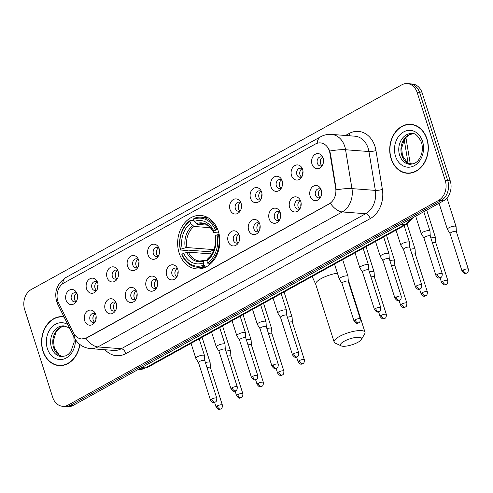 <?xml version="1.0" encoding="UTF-8"?>
<svg xmlns="http://www.w3.org/2000/svg" width="493" height="493" viewBox="0 0 493 493"><rect width="100%" height="100%" fill="white"/><g stroke="black" fill="none" stroke-linecap="round" stroke-linejoin="round"><path stroke-width="0.74" d="M179.144 253.02A26.813 21.07 -85.6 0 0 196.707 268.919A26.813 21.07 -85.6 0 0 218.362 231.353A26.813 21.07 -85.6 0 0 200.799 215.447A26.813 21.07 -85.6 0 0 179.144 253.02M116.268 303.244A7.586 5.965 94.4 0 1 114.881 311.558A7.586 5.965 94.4 0 1 105.169 309.376A7.586 5.965 94.4 0 1 107.893 299.775A7.586 5.965 94.4 0 1 115.627 301.765A7.586 5.965 94.4 0 1 116.268 303.244M116.188 303.01A4.554 3.58 -85.6 0 0 114.185 302.012A4.554 3.58 -85.6 0 0 110.512 308.39A4.554 3.58 -85.6 0 0 113.495 311.089A4.554 3.58 -85.6 0 0 115.621 310.411M136.764 291.924A7.586 5.965 94.4 0 1 135.378 300.231A7.586 5.965 94.4 0 1 125.666 298.055A7.586 5.965 94.4 0 1 128.39 288.448A7.586 5.965 94.4 0 1 136.123 290.439A7.586 5.965 94.4 0 1 136.764 291.924M136.69 291.683A4.554 3.58 -85.6 0 0 134.681 290.685A4.554 3.58 -85.6 0 0 131.009 297.069A4.554 3.58 -85.6 0 0 133.991 299.769A4.554 3.58 -85.6 0 0 136.123 299.085M157.267 280.597A7.586 5.965 94.4 0 1 155.874 288.91A7.586 5.965 94.4 0 1 146.162 286.729A7.586 5.965 94.4 0 1 148.886 277.128A7.586 5.965 94.4 0 1 156.626 279.118A7.586 5.965 94.4 0 1 157.267 280.597M157.187 280.363A4.554 3.58 -85.6 0 0 155.184 279.365A4.554 3.58 -85.6 0 0 151.505 285.743A4.554 3.58 -85.6 0 0 154.488 288.442A4.554 3.58 -85.6 0 0 156.62 287.764M177.763 269.277A7.586 5.965 94.4 0 1 176.371 277.584A7.586 5.965 94.4 0 1 166.665 275.408A7.586 5.965 94.4 0 1 169.382 265.801A7.586 5.965 94.4 0 1 177.123 267.791A7.586 5.965 94.4 0 1 177.763 269.277M177.683 269.036A4.554 3.58 -85.6 0 0 175.681 268.038A4.554 3.58 -85.6 0 0 172.002 274.422A4.554 3.58 -85.6 0 0 174.984 277.121A4.554 3.58 -85.6 0 0 177.116 276.437M239.253 235.303A7.586 5.965 94.4 0 1 237.86 243.616A7.586 5.965 94.4 0 1 228.154 241.434A7.586 5.965 94.4 0 1 230.878 231.833A7.586 5.965 94.4 0 1 238.612 233.824A7.586 5.965 94.4 0 1 239.253 235.303M239.173 235.069A4.554 3.58 -85.6 0 0 237.17 234.07A4.554 3.58 -85.6 0 0 233.491 240.448A4.554 3.58 -85.6 0 0 236.474 243.148A4.554 3.58 -85.6 0 0 238.606 242.47M259.749 223.982A7.586 5.965 94.4 0 1 258.363 232.289A7.586 5.965 94.4 0 1 248.651 230.114A7.586 5.965 94.4 0 1 251.375 220.507A7.586 5.965 94.4 0 1 259.108 222.497A7.586 5.965 94.4 0 1 259.749 223.982M259.669 223.742A4.554 3.58 -85.6 0 0 257.666 222.744A4.554 3.58 -85.6 0 0 253.994 229.128A4.554 3.58 -85.6 0 0 256.976 231.827A4.554 3.58 -85.6 0 0 259.102 231.143M280.246 212.656A7.586 5.965 94.4 0 1 278.859 220.969A7.586 5.965 94.4 0 1 269.147 218.787A7.586 5.965 94.4 0 1 271.871 209.18A7.586 5.965 94.4 0 1 279.605 211.177A7.586 5.965 94.4 0 1 280.246 212.656M280.172 212.421A4.554 3.58 -85.6 0 0 278.163 211.423A4.554 3.58 -85.6 0 0 274.49 217.801A4.554 3.58 -85.6 0 0 277.473 220.5A4.554 3.58 -85.6 0 0 279.605 219.823M300.748 201.335A7.586 5.965 94.4 0 1 299.356 209.642A7.586 5.965 94.4 0 1 289.644 207.467A7.586 5.965 94.4 0 1 292.367 197.859A7.586 5.965 94.4 0 1 300.108 199.85A7.586 5.965 94.4 0 1 300.748 201.335M300.668 201.095A4.554 3.58 -85.6 0 0 298.666 200.096A4.554 3.58 -85.6 0 0 294.987 206.481A4.554 3.58 -85.6 0 0 297.969 209.18A4.554 3.58 -85.6 0 0 300.101 208.496M321.245 190.008A7.586 5.965 94.4 0 1 319.852 198.322A7.586 5.965 94.4 0 1 310.146 196.14A7.586 5.965 94.4 0 1 312.864 186.533A7.586 5.965 94.4 0 1 320.604 188.529A7.586 5.965 94.4 0 1 321.245 190.008M321.165 189.774A4.554 3.58 -85.6 0 0 319.162 188.776A4.554 3.58 -85.6 0 0 315.483 195.154A4.554 3.58 -85.6 0 0 318.466 197.853A4.554 3.58 -85.6 0 0 320.598 197.175M95.771 314.571A7.586 5.965 94.4 0 1 94.379 322.878A7.586 5.965 94.4 0 1 84.673 320.703A7.586 5.965 94.4 0 1 87.397 311.095A7.586 5.965 94.4 0 1 95.131 313.086A7.586 5.965 94.4 0 1 95.771 314.571M95.691 314.331A4.554 3.58 -85.6 0 0 93.688 313.332A4.554 3.58 -85.6 0 0 90.009 319.717A4.554 3.58 -85.6 0 0 92.992 322.416A4.554 3.58 -85.6 0 0 95.124 321.732M97.645 282.655A7.586 5.965 94.4 0 1 96.252 290.962A7.586 5.965 94.4 0 1 86.546 288.787A7.586 5.965 94.4 0 1 89.264 279.18A7.586 5.965 94.4 0 1 97.004 281.176A7.586 5.965 94.4 0 1 97.645 282.655M97.565 282.421A4.554 3.58 -85.6 0 0 95.562 281.423A4.554 3.58 -85.6 0 0 91.883 287.801A4.554 3.58 -85.6 0 0 94.866 290.5A4.554 3.58 -85.6 0 0 96.998 289.822M118.141 271.335A7.586 5.965 94.4 0 1 116.749 279.642A7.586 5.965 94.4 0 1 107.043 277.467A7.586 5.965 94.4 0 1 109.76 267.859A7.586 5.965 94.4 0 1 117.5 269.85A7.586 5.965 94.4 0 1 118.141 271.335M118.061 271.095A4.554 3.58 -85.6 0 0 116.058 270.096A4.554 3.58 -85.6 0 0 112.379 276.474A4.554 3.58 -85.6 0 0 115.362 279.18A4.554 3.58 -85.6 0 0 117.494 278.496M138.638 260.008A7.586 5.965 94.4 0 1 137.245 268.315A7.586 5.965 94.4 0 1 127.539 266.14A7.586 5.965 94.4 0 1 130.263 256.533A7.586 5.965 94.4 0 1 137.997 258.529A7.586 5.965 94.4 0 1 138.638 260.008M138.558 259.774A4.554 3.58 -85.6 0 0 136.555 258.776A4.554 3.58 -85.6 0 0 132.876 265.154A4.554 3.58 -85.6 0 0 135.858 267.853A4.554 3.58 -85.6 0 0 137.991 267.175M159.134 248.688A7.586 5.965 94.4 0 1 157.742 256.995A7.586 5.965 94.4 0 1 148.036 254.819A7.586 5.965 94.4 0 1 150.759 245.212A7.586 5.965 94.4 0 1 158.493 247.203A7.586 5.965 94.4 0 1 159.134 248.688M159.054 248.447A4.554 3.58 -85.6 0 0 157.051 247.449A4.554 3.58 -85.6 0 0 153.372 253.827A4.554 3.58 -85.6 0 0 156.355 256.533A4.554 3.58 -85.6 0 0 158.487 255.849M241.126 203.393A7.586 5.965 94.4 0 1 239.734 211.7A7.586 5.965 94.4 0 1 230.028 209.525A7.586 5.965 94.4 0 1 232.745 199.918A7.586 5.965 94.4 0 1 240.485 201.908A7.586 5.965 94.4 0 1 241.126 203.393M241.046 203.153A4.554 3.58 -85.6 0 0 239.043 202.155A4.554 3.58 -85.6 0 0 235.364 208.533A4.554 3.58 -85.6 0 0 238.347 211.238A4.554 3.58 -85.6 0 0 240.479 210.554M261.623 192.067A7.586 5.965 94.4 0 1 260.23 200.374A7.586 5.965 94.4 0 1 250.524 198.198A7.586 5.965 94.4 0 1 253.242 188.591A7.586 5.965 94.4 0 1 260.982 190.581A7.586 5.965 94.4 0 1 261.623 192.067M261.543 191.832A4.554 3.58 -85.6 0 0 259.54 190.834A4.554 3.58 -85.6 0 0 255.861 197.212A4.554 3.58 -85.6 0 0 258.843 199.911A4.554 3.58 -85.6 0 0 260.976 199.227M282.119 180.746A7.586 5.965 94.4 0 1 280.727 189.053A7.586 5.965 94.4 0 1 271.021 186.878A7.586 5.965 94.4 0 1 273.744 177.27A7.586 5.965 94.4 0 1 281.478 179.261A7.586 5.965 94.4 0 1 282.119 180.746M282.039 180.506A4.554 3.58 -85.6 0 0 280.036 179.507A4.554 3.58 -85.6 0 0 276.357 185.886A4.554 3.58 -85.6 0 0 279.34 188.591A4.554 3.58 -85.6 0 0 281.472 187.907M302.616 169.419A7.586 5.965 94.4 0 1 301.223 177.726A7.586 5.965 94.4 0 1 291.517 175.551A7.586 5.965 94.4 0 1 294.241 165.944A7.586 5.965 94.4 0 1 301.975 167.934A7.586 5.965 94.4 0 1 302.616 169.419M302.536 169.185A4.554 3.58 -85.6 0 0 300.533 168.187A4.554 3.58 -85.6 0 0 296.854 174.565A4.554 3.58 -85.6 0 0 299.836 177.264A4.554 3.58 -85.6 0 0 301.969 176.58M323.112 158.099A7.586 5.965 94.4 0 1 321.726 166.406A7.586 5.965 94.4 0 1 312.014 164.231A7.586 5.965 94.4 0 1 314.737 154.623A7.586 5.965 94.4 0 1 322.471 156.614A7.586 5.965 94.4 0 1 323.112 158.099M323.032 157.859A4.554 3.58 -85.6 0 0 321.029 156.86A4.554 3.58 -85.6 0 0 317.356 163.238A4.554 3.58 -85.6 0 0 320.333 165.944A4.554 3.58 -85.6 0 0 322.465 165.26M77.148 293.982A7.586 5.965 94.4 0 1 75.756 302.289A7.586 5.965 94.4 0 1 66.044 300.114A7.586 5.965 94.4 0 1 68.767 290.506A7.586 5.965 94.4 0 1 76.507 292.497A7.586 5.965 94.4 0 1 77.148 293.982M77.068 293.742A4.554 3.58 -85.6 0 0 75.065 292.743A4.554 3.58 -85.6 0 0 71.386 299.122A4.554 3.58 -85.6 0 0 74.369 301.827A4.554 3.58 -85.6 0 0 76.501 301.143M115.085 310.756A4.554 3.58 94.4 0 1 113.63 308.63A4.554 3.58 94.4 0 1 115.713 302.585M135.581 299.43A4.554 3.58 94.4 0 1 134.127 297.304A4.554 3.58 94.4 0 1 136.21 291.264M156.084 288.109A4.554 3.58 94.4 0 1 154.623 285.983A4.554 3.58 94.4 0 1 156.706 279.938M176.58 276.783A4.554 3.58 94.4 0 1 175.12 274.656A4.554 3.58 94.4 0 1 177.203 268.617M238.07 242.815A4.554 3.58 94.4 0 1 236.615 240.689A4.554 3.58 94.4 0 1 238.698 234.643M258.566 231.488A4.554 3.58 94.4 0 1 257.112 229.362A4.554 3.58 94.4 0 1 259.195 223.323M279.063 220.168A4.554 3.58 94.4 0 1 277.608 218.042A4.554 3.58 94.4 0 1 279.691 211.996M299.565 208.841A4.554 3.58 94.4 0 1 298.105 206.715A4.554 3.58 94.4 0 1 300.188 200.676M320.062 197.52A4.554 3.58 94.4 0 1 318.601 195.394A4.554 3.58 94.4 0 1 320.684 189.349M94.588 322.077A4.554 3.58 94.4 0 1 93.134 319.951A4.554 3.58 94.4 0 1 95.217 313.912M96.462 290.161A4.554 3.58 94.4 0 1 95.001 288.041A4.554 3.58 94.4 0 1 97.084 281.996M116.958 278.841A4.554 3.58 94.4 0 1 115.498 276.715A4.554 3.58 94.4 0 1 117.581 270.675M137.455 267.514A4.554 3.58 94.4 0 1 135.994 265.394A4.554 3.58 94.4 0 1 138.077 259.349M157.951 256.194A4.554 3.58 94.4 0 1 156.497 254.068A4.554 3.58 94.4 0 1 158.58 248.028M239.943 210.899A4.554 3.58 94.4 0 1 238.483 208.773A4.554 3.58 94.4 0 1 240.566 202.734M260.44 199.573A4.554 3.58 94.4 0 1 258.979 197.453A4.554 3.58 94.4 0 1 261.062 191.407M280.936 188.252A4.554 3.58 94.4 0 1 279.476 186.126A4.554 3.58 94.4 0 1 281.558 180.087M301.433 176.925A4.554 3.58 94.4 0 1 299.978 174.805A4.554 3.58 94.4 0 1 302.061 168.76M321.929 165.605A4.554 3.58 94.4 0 1 320.475 163.479A4.554 3.58 94.4 0 1 322.558 157.44M75.965 301.488A4.554 3.58 94.4 0 1 74.505 299.362A4.554 3.58 94.4 0 1 76.588 293.323M58.649 303.103A13.662 10.735 94.4 0 1 57.804 301.02A13.662 10.735 94.4 0 1 63.813 283.025L315.403 144.03A13.662 10.735 94.4 0 1 320.432 142.89A13.662 10.735 94.4 0 1 329.916 153.243L335.678 188.123A13.662 10.735 94.4 0 1 329.127 203.868L86.669 337.81A13.662 10.735 94.4 0 1 81.647 338.956A13.662 10.735 94.4 0 1 73.543 332.935L58.649 303.103M63.991 316.808A24.539 19.282 -85.6 0 0 62.734 316.66A24.539 19.282 -85.6 0 0 42.916 351.034A24.539 19.282 -85.6 0 0 58.987 365.59A24.539 19.282 -85.6 0 0 79.884 344.484M58.735 365.313A24.539 19.282 -85.6 0 0 60.238 365.633M391.078 158.697A24.539 19.282 -85.6 0 0 407.15 173.253A24.539 19.282 -85.6 0 0 426.963 138.872A24.539 19.282 -85.6 0 0 410.897 124.316A24.539 19.282 -85.6 0 0 391.078 158.697M406.898 172.975A24.539 19.282 -85.6 0 0 408.401 173.296M62.617 406.3L67.609 406.682A15.178 11.931 -85.6 0 0 73.192 405.412L443.552 200.811A15.178 11.931 -85.6 0 0 450.226 180.814L422.199 92.998L419.703 92.807A15.178 11.931 -85.6 0 0 409.763 83.804A15.178 11.931 -85.6 0 1 419.703 92.807L447.73 180.623L419.703 92.807L417.207 92.616A15.178 11.931 -85.6 0 0 407.267 83.613A15.178 11.931 -85.6 0 0 401.684 84.882L31.324 289.483A15.178 11.931 -85.6 0 0 24.65 309.481L52.677 397.296A15.178 11.931 -85.6 0 0 62.617 406.3A15.178 11.931 -85.6 0 0 68.2 405.03L438.56 200.429A15.178 11.931 -85.6 0 0 445.234 180.432L417.207 92.616M443.552 200.811L441.056 200.62A15.178 11.931 -85.6 0 0 447.73 180.623A15.178 11.931 -85.6 0 1 441.056 200.62L70.696 405.221L441.056 200.62L438.56 200.429M65.113 406.491A15.178 11.931 -85.6 0 0 70.696 405.221A15.178 11.931 -85.6 0 1 65.113 406.491M328.93 149.225L330.372 153.28L336.275 189.891A17.705 3.254 -9.4 0 1 351.965 188.609A20.238 15.905 94.4 0 1 342.265 211.935A17.705 9.731 61.1 0 1 330.353 203.301L86.978 337.834L81.82 338.968M412.136 124.464A24.539 19.282 -85.6 0 0 410.601 124.55M63.979 316.802A24.539 19.282 -85.6 0 0 62.445 316.894M422.199 92.998A15.178 11.931 -85.6 0 0 412.259 83.995L407.267 83.613M64.127 317.085A24.286 19.085 -85.6 0 0 62.716 316.913A24.286 19.085 -85.6 0 0 43.101 350.936A24.286 19.085 -85.6 0 0 59.006 365.338A24.286 19.085 -85.6 0 0 79.706 344.336M59.006 365.338L61.502 365.529A24.286 19.085 -85.6 0 0 61.773 365.547M413.639 124.784A24.286 19.085 -85.6 0 0 413.368 124.76L410.872 124.569A24.286 19.085 -85.6 0 0 391.263 158.598A24.286 19.085 -85.6 0 0 407.169 173A24.286 19.085 -85.6 0 0 426.778 138.977A24.286 19.085 -85.6 0 0 410.872 124.569M407.169 173L409.665 173.191A24.286 19.085 -85.6 0 0 409.936 173.209M357.918 342.296A11.129 3.155 162.3 0 0 361.468 339.424A11.129 3.155 162.3 0 0 356.531 337.341A11.129 3.155 162.3 0 0 344.188 341.242A11.129 3.155 162.3 0 0 341.205 345.889A11.129 3.155 162.3 0 0 357.918 342.296M341.205 345.889L335.258 343.14A16.189 4.591 -17.7 0 1 334.155 342.068A16.189 4.591 -17.7 0 1 339.597 336.38A16.189 4.591 -17.7 0 1 355.465 330.994A16.189 4.591 -17.7 0 1 364.999 332.227A16.189 4.591 -17.7 0 1 364.721 333.736L361.468 339.424M207.306 266.251L204.805 266.06L203.886 265.086A24.083 18.925 -85.6 0 1 181.979 254.172L183.692 253.223A21.754 17.095 -85.6 0 0 203.202 262.948L203.942 260.939L204.829 260.341L207.048 260.514M211.996 253.981L188.443 252.182L183.692 253.223M210.419 253.864A24.034 18.888 94.4 0 1 209.864 251.775L188.338 250.124L187.057 250.518L180.383 250.006L180.5 249.55A24.083 18.925 -85.6 0 1 189.922 221.326L190.249 220.445A25.094 19.72 -85.6 0 0 180.383 250.006M208.077 217.727A25.094 19.72 -85.6 0 0 207.972 217.721L201.292 217.21A25.094 19.72 -85.6 0 0 193.946 218.399L193.62 219.286A24.083 18.925 -85.6 0 1 215.533 230.2L216.902 229.837A25.094 19.72 -85.6 0 0 201.292 217.21M181.979 254.172L181.855 254.628A25.094 19.72 -85.6 0 0 197.465 267.255L204.139 267.767A25.094 19.72 -85.6 0 0 204.244 267.773M216.902 229.837L217.863 229.911M219.194 234.52L217.006 234.822A24.083 18.925 -85.6 0 1 207.584 263.04L208.508 264.02A25.094 19.72 -85.6 0 0 218.374 234.458M208.508 264.02L210.191 264.143M197.465 267.255A25.094 19.72 -85.6 0 0 204.805 266.06M215.533 230.2L213.82 231.143A21.754 17.095 -85.6 0 0 194.304 221.425L193.62 219.286M207.584 263.04L206.906 260.902A21.754 17.095 -85.6 0 0 215.293 235.765L217.006 234.822M203.202 262.948L203.886 265.086M194.304 221.425L197.711 224.414L207.319 225.147M218.824 232.936L214.098 232.573L213.543 232.185L213.82 231.143M208.527 258.301L207.645 258.899L206.906 260.902M215.293 235.765L215.01 236.923C216.082 246.685 213.728 253.864 207.954 258.455M214.098 232.573L213.543 232.185A19.461 15.295 -85.6 0 0 196.393 223.643M207.645 258.899A19.461 15.295 -85.6 0 0 215.016 236.806L215.57 237.195M188.443 252.182A18.722 14.71 -85.6 0 0 199.844 261.043L204.829 260.341M190.249 220.445L194.088 220.741M189.922 221.326L190.606 223.465A21.754 17.095 -85.6 0 0 182.213 248.601L180.5 249.55M210.529 227.717L194.014 226.453L190.606 223.465M182.213 248.601L186.97 247.56L213.777 249.612A18.722 14.71 -85.6 0 0 213.9 250.185M213.777 249.612L209.864 251.775M77.53 295.88A5.565 4.375 -85.6 0 0 77.284 299.103M210.388 367.513L210.123 362.571A4.554 1.294 162.3 0 0 210.104 362.478A4.554 1.294 162.3 0 0 209.1 362.022A4.554 1.294 162.3 0 0 205.415 362.614M210.388 367.55A3.291 0.931 162.3 0 0 210.375 367.482A3.291 0.931 162.3 0 0 209.648 367.156A3.291 0.931 162.3 0 0 207.005 367.581M74.683 295.504A7.586 5.965 -85.6 0 0 74.412 299.041M98.027 284.553A5.565 4.375 -85.6 0 0 97.78 287.776M230.884 356.192L230.619 351.25A4.554 1.294 162.3 0 0 230.601 351.152A4.554 1.294 162.3 0 0 229.596 350.696A4.554 1.294 162.3 0 0 225.917 351.293M230.884 356.229A3.291 0.931 162.3 0 0 230.872 356.162A3.291 0.931 162.3 0 0 230.145 355.829A3.291 0.931 162.3 0 0 227.501 356.254M95.18 284.178A7.586 5.965 -85.6 0 0 94.909 287.721M118.523 273.233A5.565 4.375 -85.6 0 0 118.277 276.456M251.381 344.866L251.116 339.923A4.554 1.294 162.3 0 0 251.097 339.831A4.554 1.294 162.3 0 0 250.093 339.375A4.554 1.294 162.3 0 0 246.414 339.967M251.381 344.903A3.291 0.931 162.3 0 0 251.368 344.835A3.291 0.931 162.3 0 0 250.641 344.508A3.291 0.931 162.3 0 0 247.997 344.934M115.682 272.857A7.586 5.965 -85.6 0 0 115.411 276.394M139.02 261.906A5.565 4.375 -85.6 0 0 138.773 265.129M271.877 333.545L271.612 328.597A4.554 1.294 162.3 0 0 271.6 328.504A4.554 1.294 162.3 0 0 270.589 328.048A4.554 1.294 162.3 0 0 266.91 328.646M271.877 333.582A3.291 0.931 162.3 0 0 271.865 333.514A3.291 0.931 162.3 0 0 271.138 333.182A3.291 0.931 162.3 0 0 268.494 333.607M136.179 261.53A7.586 5.965 -85.6 0 0 135.908 265.074M159.516 250.586A5.565 4.375 -85.6 0 0 159.27 253.809M292.374 322.219L292.109 317.276A4.554 1.294 162.3 0 0 292.096 317.184A4.554 1.294 162.3 0 0 291.086 316.728A4.554 1.294 162.3 0 0 287.407 317.319M292.38 322.256A3.291 0.931 162.3 0 0 292.367 322.188A3.291 0.931 162.3 0 0 291.634 321.861A3.291 0.931 162.3 0 0 288.99 322.286M156.675 250.21A7.586 5.965 -85.6 0 0 156.404 253.747M241.508 205.291A5.565 4.375 -85.6 0 0 241.262 208.514M374.366 276.924L374.101 271.982A4.554 1.294 162.3 0 0 374.082 271.889A4.554 1.294 162.3 0 0 373.078 271.433A4.554 1.294 162.3 0 0 369.399 272.025M374.366 276.961A3.291 0.931 162.3 0 0 374.353 276.893A3.291 0.931 162.3 0 0 373.626 276.567A3.291 0.931 162.3 0 0 370.982 276.992M238.661 204.915A7.586 5.965 -85.6 0 0 238.39 208.453M262.005 193.965A5.565 4.375 -85.6 0 0 261.758 197.188M394.862 265.604L394.597 260.655A4.554 1.294 162.3 0 0 394.579 260.563A4.554 1.294 162.3 0 0 393.574 260.107A4.554 1.294 162.3 0 0 389.895 260.705M394.862 265.641A3.291 0.931 162.3 0 0 394.85 265.567A3.291 0.931 162.3 0 0 394.123 265.24A3.291 0.931 162.3 0 0 391.479 265.665M259.164 193.589A7.586 5.965 -85.6 0 0 258.893 197.126M282.501 182.644A5.565 4.375 -85.6 0 0 282.255 185.867M415.359 254.277L415.094 249.335A4.554 1.294 162.3 0 0 415.081 249.242A4.554 1.294 162.3 0 0 414.071 248.786A4.554 1.294 162.3 0 0 410.392 249.378M415.359 254.314A3.291 0.931 162.3 0 0 415.346 254.246A3.291 0.931 162.3 0 0 414.619 253.92A3.291 0.931 162.3 0 0 411.975 254.345M279.66 182.268A7.586 5.965 -85.6 0 0 279.389 185.806M302.998 171.317A5.565 4.375 -85.6 0 0 302.751 174.54M435.855 242.957L435.59 238.008A4.554 1.294 162.3 0 0 435.578 237.916A4.554 1.294 162.3 0 0 434.567 237.46A4.554 1.294 162.3 0 0 430.888 238.057M435.861 242.994A3.291 0.931 162.3 0 0 435.849 242.92A3.291 0.931 162.3 0 0 435.116 242.593A3.291 0.931 162.3 0 0 432.472 243.018M300.157 170.942A7.586 5.965 -85.6 0 0 299.886 174.479M323.494 159.997A5.565 4.375 -85.6 0 0 323.248 163.22M456.352 231.63L456.093 226.688A4.554 1.294 162.3 0 0 456.074 226.595A4.554 1.294 162.3 0 0 455.064 226.139A4.554 1.294 162.3 0 0 448.926 227.76A4.554 1.294 162.3 0 0 447.397 229.362A4.554 1.294 162.3 0 0 447.441 229.448L450.091 233.633M456.358 231.667A3.291 0.931 162.3 0 0 456.345 231.599A3.291 0.931 162.3 0 0 455.618 231.272A3.291 0.931 162.3 0 0 451.181 232.443A3.291 0.931 162.3 0 0 450.078 233.596A3.291 0.931 162.3 0 0 450.109 233.664M320.653 159.621A7.586 5.965 -85.6 0 0 320.382 163.158M96.153 316.469A5.565 4.375 -85.6 0 0 95.907 319.692M204.786 360.642L204.521 355.693A4.554 1.294 162.3 0 0 204.509 355.601A4.554 1.294 162.3 0 0 203.498 355.145A4.554 1.294 162.3 0 0 197.36 356.772A4.554 1.294 162.3 0 0 195.832 358.368A4.554 1.294 162.3 0 0 195.869 358.454L198.519 362.638M204.786 360.679A3.291 0.931 162.3 0 0 204.774 360.605A3.291 0.931 162.3 0 0 204.047 360.278A3.291 0.931 162.3 0 0 199.616 361.449A3.291 0.931 162.3 0 0 198.513 362.608A3.291 0.931 162.3 0 0 198.537 362.669M93.313 316.093A7.586 5.965 -85.6 0 0 93.041 319.63M116.656 305.149A5.565 4.375 -85.6 0 0 116.403 308.371M225.283 349.315L225.024 344.373A4.554 1.294 162.3 0 0 225.005 344.274A4.554 1.294 162.3 0 0 223.995 343.824A4.554 1.294 162.3 0 0 217.857 345.445A4.554 1.294 162.3 0 0 216.328 347.047A4.554 1.294 162.3 0 0 216.372 347.134L219.021 351.318M225.289 349.352A3.291 0.931 162.3 0 0 225.276 349.284A3.291 0.931 162.3 0 0 224.543 348.958A3.291 0.931 162.3 0 0 220.112 350.129A3.291 0.931 162.3 0 0 219.009 351.281A3.291 0.931 162.3 0 0 219.04 351.349M113.809 304.773A7.586 5.965 -85.6 0 0 113.538 308.31M137.153 293.822A5.565 4.375 -85.6 0 0 136.906 297.045M245.779 337.995L245.52 333.046A4.554 1.294 162.3 0 0 245.502 332.954A4.554 1.294 162.3 0 0 244.491 332.498A4.554 1.294 162.3 0 0 238.353 334.125A4.554 1.294 162.3 0 0 236.825 335.721A4.554 1.294 162.3 0 0 236.868 335.807L239.518 339.991M245.785 338.025A3.291 0.931 162.3 0 0 245.773 337.958A3.291 0.931 162.3 0 0 245.046 337.631A3.291 0.931 162.3 0 0 240.609 338.802A3.291 0.931 162.3 0 0 239.506 339.96A3.291 0.931 162.3 0 0 239.536 340.022M134.306 293.446A7.586 5.965 -85.6 0 0 134.034 296.983M157.649 282.501A5.565 4.375 -85.6 0 0 157.403 285.724M266.282 326.668L266.017 321.726A4.554 1.294 162.3 0 0 265.998 321.627A4.554 1.294 162.3 0 0 264.988 321.177A4.554 1.294 162.3 0 0 258.856 322.798A4.554 1.294 162.3 0 0 257.321 324.4A4.554 1.294 162.3 0 0 257.364 324.486L260.014 328.671M266.282 326.705A3.291 0.931 162.3 0 0 266.269 326.637A3.291 0.931 162.3 0 0 265.542 326.311A3.291 0.931 162.3 0 0 261.105 327.481A3.291 0.931 162.3 0 0 260.002 328.634A3.291 0.931 162.3 0 0 260.033 328.702M154.802 282.119A7.586 5.965 -85.6 0 0 154.531 285.663M178.146 271.175A5.565 4.375 -85.6 0 0 177.899 274.398M286.778 315.347L286.513 310.399A4.554 1.294 162.3 0 0 286.495 310.307A4.554 1.294 162.3 0 0 285.49 309.851A4.554 1.294 162.3 0 0 279.352 311.477A4.554 1.294 162.3 0 0 277.818 313.073A4.554 1.294 162.3 0 0 277.861 313.16L280.511 317.344M286.778 315.378A3.291 0.931 162.3 0 0 286.766 315.31A3.291 0.931 162.3 0 0 286.039 314.984A3.291 0.931 162.3 0 0 281.608 316.155A3.291 0.931 162.3 0 0 280.499 317.313A3.291 0.931 162.3 0 0 280.529 317.375M175.298 270.799A7.586 5.965 -85.6 0 0 175.027 274.336M239.635 237.201A5.565 4.375 -85.6 0 0 239.388 240.43M348.268 281.374L348.003 276.431A4.554 1.294 162.3 0 0 347.99 276.333A4.554 1.294 162.3 0 0 346.98 275.883A4.554 1.294 162.3 0 0 340.842 277.504A4.554 1.294 162.3 0 0 339.313 279.106A4.554 1.294 162.3 0 0 339.35 279.192L342 283.376M348.268 281.411A3.291 0.931 162.3 0 0 348.255 281.343A3.291 0.931 162.3 0 0 347.528 281.01A3.291 0.931 162.3 0 0 343.097 282.187A3.291 0.931 162.3 0 0 341.994 283.339A3.291 0.931 162.3 0 0 342.019 283.407M236.794 236.825A7.586 5.965 -85.6 0 0 236.523 240.368M260.138 225.88A5.565 4.375 -85.6 0 0 259.885 229.103M368.764 270.053L368.505 265.105A4.554 1.294 162.3 0 0 368.487 265.012A4.554 1.294 162.3 0 0 367.476 264.556A4.554 1.294 162.3 0 0 361.338 266.183A4.554 1.294 162.3 0 0 359.81 267.779A4.554 1.294 162.3 0 0 359.853 267.865L362.497 272.05M368.77 270.084A3.291 0.931 162.3 0 0 368.758 270.016A3.291 0.931 162.3 0 0 368.024 269.689A3.291 0.931 162.3 0 0 363.594 270.86A3.291 0.931 162.3 0 0 362.491 272.019A3.291 0.931 162.3 0 0 362.521 272.081M257.291 225.504A7.586 5.965 -85.6 0 0 257.019 229.042M280.634 214.554A5.565 4.375 -85.6 0 0 280.388 217.783M389.26 258.726L389.002 253.784A4.554 1.294 162.3 0 0 388.983 253.685A4.554 1.294 162.3 0 0 387.973 253.236A4.554 1.294 162.3 0 0 381.835 254.856A4.554 1.294 162.3 0 0 380.306 256.459A4.554 1.294 162.3 0 0 380.349 256.545L382.999 260.729M389.267 258.763A3.291 0.931 162.3 0 0 389.254 258.696A3.291 0.931 162.3 0 0 388.527 258.363A3.291 0.931 162.3 0 0 384.09 259.54A3.291 0.931 162.3 0 0 382.987 260.692A3.291 0.931 162.3 0 0 383.018 260.76M277.787 214.178A7.586 5.965 -85.6 0 0 277.516 217.721M301.131 203.233A5.565 4.375 -85.6 0 0 300.884 206.456M409.763 247.406L409.498 242.457A4.554 1.294 162.3 0 0 409.48 242.365A4.554 1.294 162.3 0 0 408.469 241.909A4.554 1.294 162.3 0 0 402.331 243.536A4.554 1.294 162.3 0 0 400.803 245.132A4.554 1.294 162.3 0 0 400.846 245.218L403.496 249.403M409.763 247.437A3.291 0.931 162.3 0 0 409.751 247.369A3.291 0.931 162.3 0 0 409.024 247.042A3.291 0.931 162.3 0 0 404.587 248.213A3.291 0.931 162.3 0 0 403.484 249.372A3.291 0.931 162.3 0 0 403.514 249.433M298.283 202.857A7.586 5.965 -85.6 0 0 298.012 206.394M321.627 191.906A5.565 4.375 -85.6 0 0 321.381 195.136M430.26 236.079L429.995 231.137A4.554 1.294 162.3 0 0 429.976 231.038A4.554 1.294 162.3 0 0 428.972 230.588A4.554 1.294 162.3 0 0 422.834 232.209A4.554 1.294 162.3 0 0 421.299 233.811A4.554 1.294 162.3 0 0 421.342 233.898L423.992 238.082M430.26 236.116A3.291 0.931 162.3 0 0 430.247 236.048A3.291 0.931 162.3 0 0 429.52 235.716A3.291 0.931 162.3 0 0 425.089 236.893A3.291 0.931 162.3 0 0 423.98 238.045A3.291 0.931 162.3 0 0 424.011 238.107M318.78 191.53A7.586 5.965 -85.6 0 0 318.509 195.074M86.669 337.81L86.978 337.834M329.127 203.868L329.435 203.892M335.678 188.123L336.127 188.153M329.916 153.243L330.372 153.28M345.513 135.483L349.087 133.504A5.059 2.779 -118.9 0 1 349.408 135.778M349.087 133.504A25.297 19.88 94.4 0 1 374.963 146.396A25.297 19.88 94.4 0 1 375.962 150.562L382.383 189.429A25.297 19.88 94.4 0 1 370.255 218.59L125.881 353.592A25.297 19.88 94.4 0 1 105.071 349.747M368.142 148.202A20.238 15.905 -85.6 0 0 354.892 136.197L331.493 134.41A20.238 15.905 94.4 0 1 344.749 146.409A20.238 15.905 94.4 0 1 345.55 149.743L351.965 188.609L375.358 190.397L368.943 151.536A20.238 15.905 -85.6 0 0 368.142 148.202M317.19 143.266A17.705 9.731 -118.9 0 1 320.647 136.777L66.099 277.399C57.188 283.364 54.045 291.431 56.677 301.617L57.86 304.526A17.705 6.637 -26.5 0 1 57.977 301.537M57.86 304.526L74.455 337.767C77.826 344.157 83.157 347.781 90.447 348.631A20.238 15.905 94.4 0 0 97.891 346.936L121.29 348.73L365.664 213.728L342.265 211.935L97.891 346.936A17.705 9.731 -118.9 0 1 85.979 338.303M74.455 337.767A17.705 6.637 -26.5 0 1 74.603 334.704M329.762 151.049A17.705 3.254 -9.4 0 1 345.55 149.743L368.943 151.536A5.059 0.931 170.6 0 0 375.962 150.562M66.099 277.399A17.705 9.731 61.1 0 0 62.648 283.771M68.2 405.03L73.192 405.412M445.234 180.432L450.226 180.814M370.255 218.59A5.059 2.779 -118.9 0 0 365.664 213.728A20.238 15.905 -85.6 0 0 375.358 190.397A5.059 0.931 170.6 0 0 382.383 189.429M90.447 348.631L113.84 350.418A20.238 15.905 -85.6 0 0 121.29 348.73A5.059 2.779 -118.9 0 1 125.881 353.592M413.769 217.265L406.633 224.272L147.364 367.501L138.046 369.584A20.238 15.905 -85.6 0 0 145.423 367.889L141.639 367.599M408.105 163.257L404.235 139.839M147.364 367.501A10.119 5.559 -118.9 0 1 145.423 367.889L404.691 224.654L400.908 224.364M406.633 224.272A10.119 5.559 -118.9 0 1 404.691 224.654A20.238 15.905 -85.6 0 0 410.774 218.917M64.965 326.039A15.419 12.115 -85.6 0 0 53.638 347.664A15.419 12.115 -85.6 0 0 62.617 356.655M70.092 329.034L68.268 327.463L63.911 325.891A15.419 12.115 -85.6 0 0 51.457 347.497A15.419 12.115 -85.6 0 0 61.557 356.642L66.136 355.736L68.231 354.412L70.838 351.638L74.172 342.062L73.796 336.448M67.923 324.69A18.457 14.507 -85.6 0 0 51.266 327.74A18.457 14.507 -85.6 0 0 47.365 348.582A18.457 14.507 -85.6 0 0 64.004 358.966A18.457 14.507 -85.6 0 0 75.367 339.406M413.122 133.702A15.419 12.115 -85.6 0 0 401.801 155.326A15.419 12.115 -85.6 0 0 410.78 164.317M399.613 155.159A15.419 12.115 -85.6 0 0 409.714 164.305C414.108 164.04 417.207 162.37 419.001 159.301C422.365 154.223 423.197 148.59 421.497 142.397C418.237 135.889 415.094 132.944 412.068 133.554A15.419 12.115 -85.6 0 0 399.613 155.159M422.519 141.331A18.457 14.507 -85.6 0 0 403.638 131.927A18.457 14.507 -85.6 0 0 395.522 156.244A18.457 14.507 -85.6 0 0 414.403 165.648A18.457 14.507 -85.6 0 0 422.519 141.331M337.415 273.159A16.189 4.591 162.3 0 0 321.159 278.607A16.189 4.591 162.3 0 0 315.717 284.295L312.143 276.468M186.798 252.398A19.461 15.295 -85.6 0 0 203.942 260.939M213.549 232.345C210.141 226.429 206.524 223.557 202.703 223.711A18.722 14.71 -85.6 0 0 197.711 224.414M192.695 225.689A19.461 15.295 -85.6 0 0 185.319 247.776M194.014 226.453A18.722 14.71 -85.6 0 0 186.97 247.56M217.222 405.949A3.291 0.931 162.3 0 0 216.119 407.107C219.2 411.051 219.496 408.968 220.839 408.98A3.291 1.806 61.1 0 1 220.211 409.11A3.291 1.806 -118.9 0 1 217.222 405.949A3.291 0.931 162.3 0 1 220.445 404.852A3.291 0.931 162.3 0 1 222.38 405.104L210.375 367.482M237.718 394.628A3.291 0.931 162.3 0 0 236.615 395.78C239.697 399.724 239.992 397.648 241.336 397.66A3.291 1.806 61.1 0 1 240.707 397.783A3.291 1.806 -118.9 0 1 237.718 394.628A3.291 0.931 162.3 0 1 240.941 393.531A3.291 0.931 162.3 0 1 242.876 393.784L230.872 356.162M258.215 383.301A3.291 0.931 162.3 0 0 257.112 384.46C260.193 388.404 260.489 386.321 261.832 386.333A3.291 1.806 61.1 0 1 261.204 386.463A3.291 1.806 -118.9 0 1 258.215 383.301A3.291 0.931 162.3 0 1 261.438 382.204A3.291 0.931 162.3 0 1 263.379 382.457L251.368 344.835M278.711 371.981A3.291 0.931 162.3 0 0 277.608 373.133C280.69 377.077 280.992 375 282.329 375.013A3.291 1.806 61.1 0 1 281.7 375.136A3.291 1.806 -118.9 0 1 278.711 371.981A3.291 0.931 162.3 0 1 281.934 370.884A3.291 0.931 162.3 0 1 283.876 371.137L271.865 333.514M299.208 360.654A3.291 0.931 162.3 0 0 298.105 361.813C301.186 365.757 301.488 363.674 302.831 363.686A3.291 1.806 61.1 0 1 302.197 363.816A3.291 1.806 -118.9 0 1 299.208 360.654A3.291 0.931 162.3 0 1 302.437 359.557A3.291 0.931 162.3 0 1 304.372 359.81L292.367 322.188M381.2 315.36A3.291 0.931 162.3 0 0 380.097 316.512C383.178 320.462 383.474 318.379 384.817 318.392A3.291 1.806 61.1 0 1 384.189 318.521A3.291 1.806 -118.9 0 1 381.2 315.36A3.291 0.931 162.3 0 1 384.423 314.263A3.291 0.931 162.3 0 1 386.358 314.516L374.353 276.893M401.696 304.039A3.291 0.931 162.3 0 0 400.593 305.192C403.675 309.136 403.97 307.059 405.314 307.071A3.291 1.806 61.1 0 1 404.685 307.194A3.291 1.806 -118.9 0 1 401.696 304.039A3.291 0.931 162.3 0 1 404.919 302.942A3.291 0.931 162.3 0 1 406.861 303.189L394.85 265.567M422.193 292.713A3.291 0.931 162.3 0 0 421.09 293.865C424.171 297.815 424.473 295.732 425.81 295.745A3.291 1.806 61.1 0 1 425.182 295.874A3.291 1.806 -118.9 0 1 422.193 292.713A3.291 0.931 162.3 0 1 425.416 291.616A3.291 0.931 162.3 0 1 427.357 291.868L415.346 254.246M442.689 281.386A3.291 0.931 162.3 0 0 441.586 282.544C444.668 286.488 444.969 284.412 446.313 284.424A3.291 1.806 61.1 0 1 445.678 284.547A3.291 1.806 -118.9 0 1 442.689 281.386A3.291 0.931 162.3 0 1 445.918 280.295A3.291 0.931 162.3 0 1 447.854 280.542L435.849 242.92M463.192 270.065A3.291 0.931 162.3 0 0 462.083 271.218C465.164 275.168 465.466 273.085 466.809 273.097A3.291 1.806 61.1 0 1 466.175 273.227A3.291 1.806 -118.9 0 1 463.192 270.065A3.291 0.931 162.3 0 1 466.415 268.968A3.291 0.931 162.3 0 1 468.35 269.221L456.345 231.599M211.62 399.071A3.291 0.931 162.3 0 0 210.517 400.23C213.598 404.174 213.9 402.097 215.238 402.109A3.291 1.806 61.1 0 1 214.609 402.233A3.291 1.806 -118.9 0 1 211.62 399.071A3.291 0.931 162.3 0 1 214.843 397.98A3.291 0.931 162.3 0 1 216.784 398.227L204.774 360.605M232.117 387.751A3.291 0.931 162.3 0 0 231.014 388.903C234.095 392.853 234.397 390.77 235.74 390.783A3.291 1.806 61.1 0 1 235.106 390.912A3.291 1.806 -118.9 0 1 232.117 387.751A3.291 0.931 162.3 0 1 235.346 386.654A3.291 0.931 162.3 0 1 237.281 386.906L225.276 349.284M252.619 376.424A3.291 0.931 162.3 0 0 251.51 377.583C254.591 381.527 254.893 379.45 256.237 379.462A3.291 1.806 61.1 0 1 255.602 379.585A3.291 1.806 -118.9 0 1 252.619 376.424A3.291 0.931 162.3 0 1 255.842 375.333A3.291 0.931 162.3 0 1 257.777 375.58L245.773 337.958M273.116 365.103A3.291 0.931 162.3 0 0 272.007 366.256C275.088 370.206 275.39 368.123 276.733 368.135A3.291 1.806 61.1 0 1 276.098 368.265A3.291 1.806 -118.9 0 1 273.116 365.103A3.291 0.931 162.3 0 1 276.339 364.007A3.291 0.931 162.3 0 1 278.274 364.259L266.269 326.637M293.612 353.777A3.291 0.931 162.3 0 0 292.509 354.935C295.59 358.879 295.886 356.803 297.23 356.815A3.291 1.806 61.1 0 1 296.601 356.938A3.291 1.806 -118.9 0 1 293.612 353.777A3.291 0.931 162.3 0 1 296.835 352.686A3.291 0.931 162.3 0 1 298.77 352.933L286.766 315.31M355.102 319.809A3.291 0.931 162.3 0 0 353.999 320.961C357.08 324.912 357.382 322.829 358.719 322.841A3.291 1.806 61.1 0 1 358.091 322.97A3.291 1.806 -118.9 0 1 355.102 319.809A3.291 0.931 162.3 0 1 358.325 318.712A3.291 0.931 162.3 0 1 360.266 318.965L348.255 281.343M375.598 308.482A3.291 0.931 162.3 0 0 374.495 309.641C377.576 313.585 377.878 311.508 379.222 311.521A3.291 1.806 61.1 0 1 378.587 311.644A3.291 1.806 -118.9 0 1 375.598 308.482A3.291 0.931 162.3 0 1 378.827 307.392A3.291 0.931 162.3 0 1 380.762 307.638L368.758 270.016M396.101 297.162A3.291 0.931 162.3 0 0 394.992 298.314C398.073 302.264 398.375 300.182 399.718 300.194A3.291 1.806 61.1 0 1 399.084 300.323A3.291 1.806 -118.9 0 1 396.101 297.162A3.291 0.931 162.3 0 1 399.324 296.065A3.291 0.931 162.3 0 1 401.259 296.318L389.254 258.696M416.597 285.835A3.291 0.931 162.3 0 0 415.488 286.994C418.569 290.938 418.871 288.861 420.215 288.873A3.291 1.806 61.1 0 1 419.58 288.997A3.291 1.806 -118.9 0 1 416.597 285.835A3.291 0.931 162.3 0 1 419.82 284.744A3.291 0.931 162.3 0 1 421.755 284.991L409.751 247.369M437.094 274.515A3.291 0.931 162.3 0 0 435.991 275.667C439.072 279.617 439.368 277.534 440.711 277.547A3.291 1.806 61.1 0 1 440.083 277.676A3.291 1.806 -118.9 0 1 437.094 274.515A3.291 0.931 162.3 0 1 440.317 273.418A3.291 0.931 162.3 0 1 442.252 273.67L430.247 236.048M331.493 134.41C327.635 134.139 324.024 134.934 320.647 136.777M405.912 137.541L410.318 164.194M64.996 326.046L61.422 327.013L57.977 329.632L55.992 332.325L53.49 340.478L54.31 347.966L59.394 355.243L62.654 356.655M64.09 317.017L62.716 316.913M413.159 133.708L409.578 134.675L406.14 137.294L404.149 139.987L401.647 148.14L402.473 155.628L407.557 162.906L410.811 164.317M348.169 279.476L364.999 332.227M315.717 284.295L334.155 342.068M202.062 337.28L210.104 362.478M216.119 407.107L214.609 402.374M222.38 405.104C222.386 409.443 220.753 408.623 220.839 408.98M222.565 325.959L230.601 351.152M236.615 395.78L235.106 391.054M242.876 393.784C242.883 398.116 241.25 397.296 241.336 397.66M243.061 314.633L251.097 339.831M257.112 384.46L255.602 379.727M263.379 382.457C263.379 386.795 261.746 385.976 261.832 386.333M263.558 303.312L271.6 328.504M277.608 373.133L276.098 368.407M283.876 371.137C283.876 375.469 282.243 374.649 282.329 375.013M284.054 291.985L292.096 317.184M298.105 361.813L296.595 357.08M304.372 359.81C304.372 364.148 302.739 363.329 302.831 363.686M366.046 246.691L374.082 271.889M380.097 316.512L378.587 311.786M386.358 314.516C386.364 318.854 384.731 318.034 384.817 318.392M386.543 235.371L394.579 260.563M400.593 305.192L399.084 300.465M406.861 303.189C406.861 307.527 405.228 306.708 405.314 307.071M407.039 224.038L415.081 249.242M421.09 293.865L419.58 289.138M427.357 291.868C427.357 296.207 425.724 295.387 425.81 295.745M426.704 210.117L435.578 237.916M441.586 282.544L440.076 277.818M447.854 280.542C447.854 284.88 446.22 284.06 446.313 284.424M410.231 163.688L413.023 163.904M446.954 198.02L456.074 226.595M439.072 203.282L447.397 229.362M462.083 271.218L450.078 233.596M468.35 269.221C468.35 273.56 466.717 272.734 466.809 273.097M199.172 338.882L204.509 355.601M191.044 343.368L195.832 358.368M210.517 400.23L198.513 362.608M216.784 398.227C216.784 402.565 215.151 401.746 215.238 402.109M219.668 327.555L225.005 344.274M211.54 332.048L216.328 347.047M231.014 388.903L219.009 351.281M237.281 386.906C237.281 391.245 235.648 390.419 235.74 390.783M240.165 316.235L245.502 332.954M232.037 320.721L236.825 335.721M251.51 377.583L239.506 339.96M257.777 375.58C257.777 379.918 256.15 379.099 256.237 379.462M260.661 304.908L265.998 321.627M252.533 309.401L257.321 324.4M272.007 366.256L260.002 328.634M278.274 364.259C278.274 368.598 276.647 367.772 276.733 368.135M281.158 293.588L286.495 310.307M273.036 298.074L277.818 313.073M292.509 354.935L280.499 317.313M298.77 352.933C298.776 357.271 297.143 356.451 297.23 356.815M342.653 259.614L347.99 276.333M334.525 264.106L339.313 279.106M353.999 320.961L341.994 283.339M360.266 318.965C360.266 323.303 358.633 322.477 358.719 322.841M363.15 248.293L368.487 265.012M355.022 252.78L359.81 267.779M374.495 309.641L362.491 272.019M380.762 307.638C380.762 311.977 379.129 311.157 379.222 311.521M383.646 236.967L388.983 253.685M375.518 241.459L380.306 256.459M394.992 298.314L382.987 260.692M401.259 296.318C401.259 300.656 399.632 299.83 399.718 300.194M404.143 225.646L409.48 242.365M396.015 230.132L400.803 245.132M415.488 286.994L403.484 249.372M421.755 284.991C421.755 289.329 420.128 288.51 420.215 288.873M423.807 211.713L429.976 231.038M415.685 216.205L421.299 233.811M435.991 275.667L423.98 238.045M442.252 273.67C442.258 278.009 440.625 277.183 440.711 277.547"/></g></svg>
